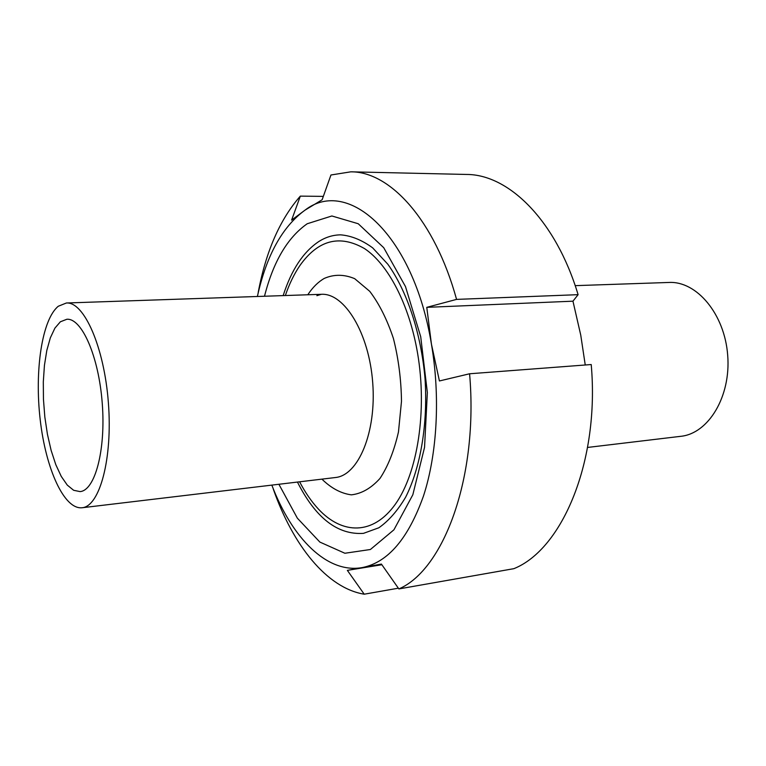 <?xml version="1.0" encoding="UTF-8"?>
<svg xmlns="http://www.w3.org/2000/svg" width="766" height="766" viewBox="0 0 766 766"><rect width="100%" height="100%" fill="white"/><g stroke="black" fill="none" stroke-linecap="round" stroke-linejoin="round"><path stroke-width="1.15" d="M575.189 285.651L669.034 282.453C696.725 280.969 724.713 314.089 727.7 355.347C731.032 396.577 708.416 433.575 680.811 436.314L587.579 447.44M398.349 588.192L364.214 594.196L347.352 570.364L381.87 564.733M347.352 570.364L381.411 564.073L398.866 588.93L513.871 568.669C562.301 549.346 599.797 461.036 591.218 364.539L469.587 373.77L439.425 380.961L431.43 344.116L426.777 307.348L572.958 301.182L580.752 335.144L585.243 364.989M426.777 307.348L456.565 299.391L578.1 294.671L572.958 301.182M257.386 296.48C266.424 255.509 282.309 226.726 305.031 210.133L322.132 199.773L330.95 174.993L350.847 171.823C390.047 171.517 434.782 220.014 456.565 299.391M258.209 292.421C265.917 251.43 279.963 219.335 300.329 196.125L291.607 220.11L305.031 210.133C347.879 176.86 413.477 234.262 431.43 344.116C440.421 396.74 437.204 453.884 423.531 495.861C408.374 538.45 388.027 562.34 362.481 567.539C327.206 574.127 292.028 538.153 271.825 485.108M469.587 373.77C478.578 476.557 443.926 569.674 398.866 588.93M364.214 594.196C326.728 588.029 292.89 545.162 273.261 488.995M350.847 171.823L466.417 174.447C508.576 174.303 555.743 220.148 578.1 294.671M300.329 196.125L323.329 196.383M283.161 295.609C291.453 269.68 303.48 251.564 319.259 241.242C326.01 237.077 333.143 234.942 340.64 234.846C351.326 235.717 361.992 240.045 372.64 247.839L387.807 264.193C407.052 291.042 421.051 333.191 425.025 378.519C428.002 423.914 420.572 467.71 405.645 497.172C397.64 510.673 388.707 520.88 378.835 527.784L363.486 533.356C337.605 535.08 315.582 517.979 297.438 482.053M264.5 296.241C273.29 261.713 287.528 237.546 307.223 223.749L331.879 215.974L358.229 223.739L383.728 247.696L405.473 286.541L420.706 336.676L427.351 392.508L424.546 447.363L412.826 494.779L393.944 529.785L370.399 549.5L344.882 553.253L319.862 542.079L297.352 518.17L278.891 484.265M299.602 481.795C305.184 492.481 311.446 501.558 318.359 509.017C342.268 534.773 373.186 535.405 395.419 504.124C417.604 472.986 427.409 410.653 417.556 353.107C409.226 304.341 388.132 264.308 364.587 248.634C339.558 234.243 317.947 239.959 299.736 265.773C294.039 274.199 289.232 284.119 285.345 295.532M60.37 321.787L66.853 319.259C81.771 317.976 98.747 356.314 102.242 403.222C105.928 450.121 94.984 490.604 80.047 491.6L73.641 490.288L67.284 485.108L61.251 476.395L55.794 464.636L51.13 450.398L47.435 434.322L44.84 417.068L43.451 399.345L43.308 381.861L44.438 365.325L46.812 350.426L50.345 337.816L54.922 328.107L60.37 321.787M58.293 306.247L66.393 302.991C83.992 301.517 104.214 346.854 108.379 402.753C112.765 458.642 99.685 506.527 82.067 507.753C64.066 509.706 45.749 468.668 40.196 419.672C34.47 370.725 41.948 319.527 58.293 306.247M307.798 294.766C312.652 287.374 318.158 281.917 324.315 278.393C334.053 274.18 344.173 274.266 354.668 278.661L369.748 291.329C379.189 303.757 387.069 319.451 393.398 338.409C398.502 358.66 401.192 379.62 401.489 401.298L398.473 431.909C394.203 450.705 388.046 466.207 379.993 478.415C371.165 488.22 361.619 493.697 351.364 494.846C341.081 493.495 331.257 488.258 321.911 479.133M316.875 295.676L321.347 294.307C344.394 292.794 369.068 332.932 372.707 382.607C376.623 432.254 358.316 475.6 335.297 477.534M82.067 507.753L335.374 477.534M66.393 302.991L321.347 294.307"/></g></svg>
